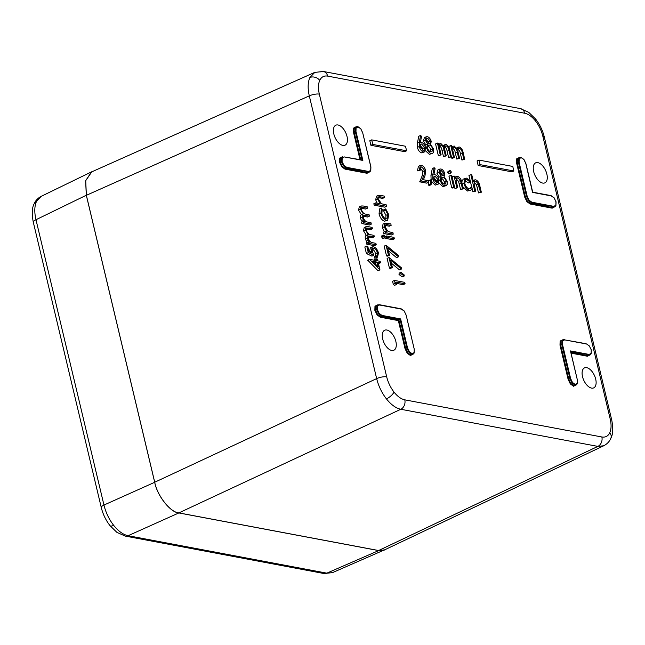 <?xml version="1.0" encoding="UTF-8"?>
<svg xmlns="http://www.w3.org/2000/svg" width="645" height="645" viewBox="0 0 645 645"><rect width="100%" height="100%" fill="white"/><g stroke="black" fill="none" stroke-linecap="round" stroke-linejoin="round"><path stroke-width="0.97" d="M589.828 354.968L587.458 356.242L587.716 355.613L590.094 354.919L570.704 351.638M562.601 340.955L562.496 344.47L570.623 378.583L572.494 382.477L575.227 384.452L577.235 383.364L577.34 379.849L570.446 350.92L589.111 354.436L591.134 353.347L591.247 349.856L589.385 346.002L586.628 344.019L564.625 339.875L562.601 340.955L561.948 340.762L562.98 339.689L560.771 341.269L560.658 345.091L568.801 379.252L570.833 383.477L573.824 385.637L576.195 384.936L573.824 385.637L573.558 386.258L570.333 383.928L568.132 379.365L559.997 345.204L560.118 341.076L562.521 339.883M575.227 384.452L574.961 385.081L571.994 382.928L569.954 378.696L561.827 344.591L561.948 340.762M401.48 309.132L379.478 304.988L377.454 306.069L377.341 309.56L379.204 313.422L381.961 315.405L381.695 316.026L378.704 313.873L376.672 309.673L375.511 310.197L377.543 314.421L380.542 316.582L398.908 320.041L405.697 348.518L407.729 352.75L410.72 354.903L413.09 354.202L411.857 354.347L412.123 353.726L414.122 352.638L414.235 349.114L406.108 315.01L404.238 311.116L400.997 308.85L404.246 310.987L401.19 308.826L379.195 304.682L376.664 305.311L375.632 306.383L375.511 310.197L374.85 310.318L374.979 306.19L377.502 304.948M377.341 309.56L376.672 309.673L376.801 305.883L377.833 304.803L379.478 304.988M412.824 354.258L410.454 355.532L407.229 353.202L405.028 348.631L406.85 347.969L400.069 319.493L400.626 318.92L407.519 347.849L409.39 351.743L412.123 353.726M358.088 126.888L356.08 127.976L355.967 131.491L362.861 160.428L344.204 156.912L342.181 157.993L342.068 161.484L343.93 165.338L346.679 167.329L368.682 171.473L370.706 170.385L370.819 166.87L362.692 132.757L360.821 128.871L357.604 126.605L360.821 128.742L357.798 126.581M342.181 157.993L341.528 157.799L342.56 156.727L340.35 158.307L340.238 162.121L342.068 161.484M369.408 172.005L367.037 173.279L345.002 169.127L341.769 166.797L339.568 162.234L339.697 158.114L342.1 156.92M339.568 162.234L340.238 162.121L342.269 166.345L345.26 168.498L367.295 172.65L369.674 171.957L346.421 167.95L343.43 165.797L341.399 161.597L341.528 157.799M356.08 127.976L355.427 127.783L356.459 126.71L354.25 128.291L354.137 132.112L360.724 159.767M532.504 192.194L525.796 163.491L523.925 159.597L521.192 157.622L519.185 158.71L519.08 162.226L527.199 196.338L529.077 200.224L531.827 202.208L553.829 206.352L555.853 205.271L555.966 201.788L554.103 197.926L550.87 195.653M519.185 158.71L518.532 158.517L519.564 157.436L521.192 157.622M520.894 157.307L518.387 157.944L517.355 159.017L517.242 162.838L525.377 196.999L527.417 201.232L530.408 203.385L552.442 207.537L554.821 206.835L531.569 202.836L528.577 200.676L526.538 196.451L518.411 162.338L518.532 158.517M554.555 206.892L552.176 208.166L530.15 204.013L526.917 201.683L524.716 197.112L516.581 162.959L516.701 158.823L519.104 157.638M404.794 399.844L601.858 436.979C605.462 437.568 608.106 436.157 609.783 432.731C611.339 429.167 611.484 424.579 610.202 418.968L542.84 136.232C541.445 130.596 539.002 125.517 535.511 121.002C531.98 116.6 528.384 114.012 524.732 113.238L327.668 76.11C324.064 75.513 321.428 76.924 319.751 80.351C318.187 83.915 318.05 88.502 319.331 94.114L386.686 376.849C388.088 382.485 390.531 387.564 394.014 392.079C397.554 396.481 401.15 399.07 404.794 399.844A7.361 5.837 100.7 0 1 400.803 409.269C395.949 408.229 391.16 404.778 386.444 398.908C381.8 392.886 378.534 386.121 376.656 378.607L309.302 95.871C307.601 88.381 307.794 82.262 309.882 77.513L314.816 72.361M586.676 367.666A11.005 5.845 65.3 0 0 584.563 367.86A11.005 5.845 65.3 0 0 583.04 378.438A11.005 5.845 65.3 0 0 591.546 388.105A11.005 5.845 65.3 0 0 593.771 387.855A11.005 5.845 65.3 0 0 595.133 377.212A11.005 5.845 65.3 0 0 586.676 367.666M537.825 162.637A11.005 5.845 -114.7 0 1 546.291 172.183A11.005 5.845 -114.7 0 1 544.928 182.825A11.005 5.845 -114.7 0 1 542.695 183.075A11.005 5.845 -114.7 0 1 534.197 173.408A11.005 5.845 -114.7 0 1 535.721 162.822A11.005 5.845 -114.7 0 1 537.825 162.637M342.858 145.415A11.005 5.845 65.3 0 0 345.083 145.173A11.005 5.845 65.3 0 0 346.454 134.531A11.005 5.845 65.3 0 0 337.988 124.977A11.005 5.845 65.3 0 0 335.876 125.17A11.005 5.845 65.3 0 0 334.352 135.756A11.005 5.845 65.3 0 0 342.858 145.415M391.7 350.453A11.005 5.845 -114.7 0 1 383.203 340.786A11.005 5.845 -114.7 0 1 384.726 330.2A11.005 5.845 -114.7 0 1 386.831 330.014A11.005 5.845 -114.7 0 1 395.296 339.56A11.005 5.845 -114.7 0 1 393.926 350.203A11.005 5.845 -114.7 0 1 391.7 350.453M384.533 197.515L379.325 196.693L378.567 199.426L381.493 203.764L386.282 204.876L386.629 206.303L384.734 207.174L374.189 205.191L373.842 203.756L375.737 202.885L380.187 203.723L377.583 198.999L375.688 199.869L376.43 196.249L378.325 195.379L380.348 195.362L384.186 196.08L384.533 197.515L382.638 198.386L378.446 197.604M377.148 203.151L375.688 199.869M384.549 221.203C381.953 220.3 380.123 217.873 379.042 213.93L379.534 208.932L381.421 208.061L382.187 209.351L381.88 213.342C382.678 216.325 384.057 218.171 386.008 218.881L386.952 218.792L387.806 214.446L385.92 215.317L383.59 210.842L383.815 209.738L385.702 208.867L388.742 214.648L387.669 220.219L384.549 221.203L387.669 220.219M385.855 218.849L385.92 215.317M391.152 225.323L385.952 224.5L385.186 227.225L388.121 231.571L392.91 232.684L393.248 234.111L391.362 234.982L383.839 233.563L383.501 232.136L385.396 231.265L386.75 231.523L384.202 226.806L382.316 227.677L383.049 224.057L384.944 223.186L390.814 223.888L391.152 225.323L389.266 226.193L385.065 225.411M384.307 231.765L382.316 227.677M394.369 238.811L386.855 237.4L386.508 235.965L394.031 237.384L394.369 238.811L392.483 239.682L384.96 238.263L384.799 237.57M383.154 238.239L382.743 238.432L381.63 236.965L382.106 235.78M398.481 256.783L387.709 247.882L389.475 255.267L387.581 256.138L386.532 255.944L384.194 246.124L386.081 245.261L398.626 255.63L398.481 256.783L396.594 257.653L388.435 250.905M401.408 269.046L390.636 260.145L392.394 267.538L390.507 268.409L389.451 268.207L387.113 258.395L389 257.524L401.553 267.893L401.408 269.046L399.513 269.916L391.354 263.176M402.311 276.882L399.021 274.528L399.126 273.158L401.021 272.287L404.246 274.996L404.205 276.012L402.311 276.882M405.084 283.792L395.853 282.05L396.441 284.501L394.547 285.372L393.273 284.243L392.571 281.293L394.458 280.422L404.746 282.357L405.084 283.792L403.198 284.663L396.159 283.332M367.513 208.174L361.853 207.359L361.442 209.665C362.587 212.681 364.159 214.172 366.142 214.164L369.069 214.712L369.408 216.148L363.788 215.365L363.345 217.655C364.417 220.542 365.9 222.017 367.803 222.09L370.972 222.686L371.31 224.121L369.424 224.992L361.901 223.573L361.563 222.138L363.449 221.275L364.756 221.517L363.32 219.703L361.426 220.574L360.474 218.099C360.079 216.22 360.386 215.099 361.41 214.729L358.572 210.117L359.281 206.868L361.168 205.997L363.103 205.973L367.174 206.739L367.513 208.174L365.626 209.044L361.329 208.238M362.321 221.791L361.426 220.574M363.32 219.703L362.361 217.228C361.966 215.349 362.28 214.229 363.296 213.858L361.41 214.729M369.408 216.148L367.521 217.018L363.248 216.22M372.431 228.822L366.779 228.008L366.36 230.321C367.505 233.329 369.077 234.828 371.069 234.812L373.987 235.361L374.334 236.796L368.706 236.014L368.263 238.303C369.335 241.19 370.819 242.673 372.729 242.738L375.89 243.334L376.228 244.769L374.342 245.64L366.828 244.221L366.481 242.794L368.376 241.923L369.682 242.165L368.239 240.351L366.344 241.222L365.392 238.747C364.997 236.868 365.304 235.748 366.328 235.377L363.49 230.765L364.199 227.516L366.086 226.645L368.021 226.621L372.092 227.387L372.431 228.822L370.544 229.693L366.247 228.886M367.239 242.439L366.344 241.222M368.239 240.351L367.279 237.876C366.884 235.997 367.199 234.877 368.214 234.514L366.328 235.377M374.334 236.796L372.439 237.666L368.166 236.868M371.335 251.179L372.246 246.898L373.503 246.793C375.809 247.462 377.454 249.55 378.454 253.033L377.51 257.186L376.712 257.355L376.366 255.928C377.43 255.694 377.768 254.638 377.373 252.759C376.64 250.252 375.454 248.736 373.802 248.22C372.383 248.164 371.931 249.301 372.447 251.639L373.818 255.251L371.923 256.121L366.392 253.517L364.836 246.971L366.723 246.1L367.779 246.301L369.069 251.727L371.98 253.09L371.335 251.179L369.601 251.977M369.408 251.881L370.351 247.761L372.246 246.898M377.51 257.186L374.818 258.226L374.479 256.791C375.543 256.565 375.882 255.509 375.487 253.622C374.753 251.115 373.56 249.607 371.915 249.083M379.945 269.876L378.059 270.747L367.739 260.209L369.625 259.338L376.745 260.685L376.309 258.839L377.365 259.04L377.801 260.878L380.171 261.33L380.518 262.757L378.139 262.313L379.945 269.876L369.625 259.338M374.552 260.266L374.423 259.709L376.309 258.839M380.518 262.757L378.446 263.595M431.086 184.696L430.279 184.099L430.384 179.882L431.497 180.769L431.086 184.696L429.191 185.566L428.393 184.97L428.457 182.333M428.474 181.801L428.498 180.753L430.384 179.882M428.586 182.277L421.596 180.963L424.015 175.109L424.797 170.586L421.79 166.934L420.943 167.007L420.282 170.167L419.363 169.99L420.306 165.41L421.451 165.314C423.402 165.886 424.813 167.66 425.684 170.635L424.966 175.964L423.41 179.737L428.199 180.64L428.586 182.277L426.7 183.148L419.71 181.826L422.12 175.98L422.902 171.457L419.903 167.805M420.282 170.167L417.468 170.861L418.42 166.281L420.306 165.41M454.459 157.412L453.54 157.243L450.758 145.585L451.685 145.762L452.169 147.786L452.822 146.342L454.225 146.044L457.289 149.309L458.458 147.108L459.377 147.012C461.393 147.899 462.683 149.906 463.239 153.042L464.747 159.355L463.828 159.178L462.32 152.857C461.965 150.535 461.046 149.06 459.554 148.415C457.837 148.753 457.49 150.567 458.522 153.849L459.603 158.38L458.684 158.21L457.273 152.285C456.926 149.817 455.975 148.205 454.411 147.447C452.742 147.721 452.371 149.414 453.29 152.51L454.459 157.412L452.572 158.283L451.645 158.114L451.355 156.88M449.355 148.487L448.872 146.455L450.758 145.585M464.747 159.355L461.933 160.049L460.425 153.728C460.079 151.406 459.159 149.922 457.668 149.285M459.603 158.38L456.789 159.081L455.378 153.155C455.039 150.688 454.08 149.076 452.516 148.318M437.947 144.504L440.906 143.537L443.97 146.802L445.139 144.593L446.058 144.504C448.073 145.391 449.363 147.399 449.928 150.527L451.427 156.84L450.508 156.671L449.001 150.35C448.646 148.028 447.727 146.544 446.235 145.907C444.518 146.246 444.171 148.052 445.203 151.341L446.284 155.872L445.364 155.703L443.954 149.777C443.607 147.31 442.655 145.697 441.091 144.94C439.422 145.214 439.051 146.899 439.971 150.003L441.14 154.905L438.326 155.598L435.552 143.948L437.439 143.077L438.366 143.255L438.85 145.278L439.503 143.835L438.6 144.246M451.427 156.84L448.614 157.541L447.114 151.22C446.759 148.898 445.84 147.415 444.349 146.778M446.284 155.872L443.47 156.574L442.059 150.648C441.72 148.181 440.769 146.568 439.197 145.802M432.658 153.333L431.271 153.437C429.167 152.938 427.619 151.083 426.619 147.858L427.603 143.867L425.297 140.207L426.232 136.788L427.337 136.684C429.086 137.167 430.392 138.731 431.239 141.368L430.578 144.432L433.577 149.043L433.585 152.196L432.658 153.333L429.376 154.308L425.539 150.874M424.862 145.722L425.716 144.738L423.41 141.078L424.346 137.659L426.232 136.788M424.628 151.865L421.628 152.849C419.653 152.22 418.234 150.406 417.355 147.399L417.404 142.988L418.742 136.288L420.629 135.418L421.548 136.417L420.363 142.352L421.395 142.4C423.322 143.005 424.716 144.77 425.571 147.697L424.628 151.865L423.523 151.978C421.548 151.349 420.121 149.535 419.25 146.536L419.29 142.118L420.629 135.418M478.969 160.081L477.074 160.944L478.163 165.507L511.961 171.868L513.847 170.998L512.767 166.442L478.969 160.081L480.049 164.636L478.163 165.507M405.028 348.631L398.352 320.613L380.276 317.203L377.043 314.873L377.543 314.421M359.999 159.629L353.476 132.225L353.597 128.097L354.25 128.291M371.697 139.868L369.811 140.739L370.899 145.294L404.689 151.664L406.584 150.793L405.495 146.238L371.697 139.868L372.786 144.424L370.899 145.294M431.134 180.479L430.957 175.279L432.295 168.579L434.182 167.708L435.101 168.708L433.916 174.642L434.948 174.69C436.875 175.295 438.269 177.061 439.124 179.987L438.181 184.156L437.076 184.268C435.101 183.64 433.674 181.826 432.803 178.826L432.843 174.408L434.182 167.708M438.181 184.156L435.182 185.139L431.449 181.285M446.211 185.623L444.824 185.728C442.72 185.236 441.172 183.374 440.172 180.149L441.156 176.158L438.85 172.497L439.785 169.079L440.89 168.974C442.639 169.458 443.945 171.022 444.792 173.658L444.131 176.722L447.13 181.334L447.138 184.486L446.211 185.623L442.93 186.599L439.092 183.164M438.415 178.012L439.269 177.028L436.963 173.368L437.899 169.949L439.785 169.079M448.847 173.844L450.734 172.973L449.597 171.594L450.154 170.522L451.307 171.917L451.04 172.949L448.847 173.844L447.703 172.465L448.267 171.393M452.677 188.042L451.75 187.864L448.976 176.214L450.863 175.343L451.79 175.521L454.564 187.171L452.677 188.042M463.4 188.832L462.473 188.662L460.425 180.511L457.942 177.851L457.112 177.923L456.12 180.455L457.732 187.768L454.918 188.461L452.137 176.811L454.951 176.117L455.451 178.214L456.596 176.561L457.765 176.448C459.958 177.351 461.36 179.504 461.981 182.882L463.4 188.832L460.586 189.533L458.539 181.374L456.055 178.721M461.739 181.93L463.199 179.125L466.625 178.117L470.721 181.495L470.124 182.1L468.238 182.962L464.94 180.398M469.165 188.751L471.342 187.211L472.301 188.138L471.003 190.041L467.536 191.033L462.933 186.865M471.003 190.041L467.536 191.033M475.663 191.146L474.736 190.968L470.842 174.618L471.769 174.787L473.414 181.697L474.623 179.931L475.696 179.826C477.889 180.737 479.3 182.882 479.912 186.26L481.331 192.218L480.412 192.041L478.364 183.89L475.873 181.229L475.043 181.301L474.059 183.833L475.663 191.146L472.85 191.839L472.116 188.775M471.866 187.719L470.447 181.769M470.189 180.673L468.955 175.488L470.842 174.618M481.331 192.218L478.517 192.911L476.478 184.76L473.986 182.1M609.783 432.731A7.361 5.684 24.8 0 1 610.791 438.439C609.477 441.527 607.139 443.97 603.776 445.76L384.517 549.903L378.623 550.532L178.867 512.896C170.433 512.469 157.154 495.61 154.719 482.234L86.366 195.314L85.729 180.648L91.775 171.844L314.712 72.401L323.371 71.482A7.361 5.837 100.7 0 1 327.668 76.11M380.276 317.203L381.695 316.026L400.069 319.493L398.352 320.613M410.454 355.532L411.857 354.347L408.89 352.194L406.85 347.969L407.519 347.849M603.776 445.76L597.867 446.396L400.803 409.269L178.867 512.896M362.861 160.428L362.087 160.089L362.861 160.428M570.446 350.92L570.478 351.598L570.446 350.92M372.786 144.424L406.584 150.793M480.049 164.636L513.847 170.998M421.588 143.996L420.774 144.061L420.185 146.762L423.176 150.35L423.991 150.277L424.668 147.608L421.588 143.996L420.258 144.609M419.25 146.536L417.355 147.399M423.523 151.978L421.628 152.849M424.668 147.608L422.781 148.479L419.701 144.867M422.806 150.245L422.781 148.479M428.933 143.424C430.054 143.561 430.513 142.803 430.304 141.142L427.675 138.304L426.837 138.369L426.224 140.4L428.933 143.424L429.675 143.351M429.344 145.069L428.361 145.141L427.554 148.076C428.304 150.293 429.417 151.535 430.892 151.801L431.948 151.72L432.658 148.898C431.908 146.713 430.804 145.439 429.344 145.069L427.691 145.826M425.297 140.207L423.41 141.078M427.603 143.867L425.716 144.738M426.619 147.858L425.692 148.285M431.271 153.437L429.376 154.308M430.304 141.142L428.417 142.013L425.789 139.175M427.675 138.304L426.289 138.949M428.449 143.271L428.417 142.013M432.658 148.898L430.771 149.769C430.013 147.584 428.909 146.31 427.45 145.939M430.739 151.769L430.771 149.769M441.14 154.905L438.326 155.598M440.221 154.727L437.439 143.077M440.374 145.012L441.091 144.94L439.817 145.52M445.364 155.703L443.47 156.574M445.485 145.98L446.235 145.907L444.945 146.504M450.508 156.671L448.614 157.541M453.54 157.243L451.645 158.114M453.693 147.52L454.411 147.447L453.137 148.028M458.684 158.21L456.789 159.081M458.805 148.487L459.554 148.415L458.264 149.011M463.828 159.178L461.933 160.049M451.266 147.012L451.919 146.754M421.79 166.934L420.387 167.579M424.797 170.586L422.902 171.457M424.015 175.109L422.12 175.98M421.596 180.963L419.71 181.826M419.363 169.99L417.468 170.861M430.279 184.099L428.393 184.97M435.141 176.287L434.327 176.351L433.738 179.052L436.729 182.64L437.544 182.567L438.221 179.899L435.141 176.287L433.811 176.899M432.803 178.826L430.908 179.689M437.076 184.268L435.182 185.139M438.221 179.899L436.334 180.769L433.255 177.157M436.359 182.535L436.334 180.769M442.486 175.714C443.607 175.851 444.066 175.093 443.857 173.432L441.228 170.602L440.39 170.659L439.777 172.691L442.486 175.714L443.228 175.642M442.897 177.359L441.914 177.431L441.107 180.366C441.857 182.583 442.97 183.825 444.445 184.091L445.501 184.01L446.211 181.189C445.461 179.004 444.357 177.73 442.897 177.359L441.245 178.117M438.85 172.497L436.963 173.368M441.156 176.158L439.269 177.028M440.172 180.149L439.245 180.576M444.824 185.728L442.93 186.599M443.857 173.432L441.97 174.303L439.342 171.465M441.228 170.602L439.842 171.239M442.002 175.561L441.97 174.303M446.211 181.189L444.324 182.059C443.566 179.874 442.462 178.601 441.003 178.23M444.292 184.059L444.324 182.059M449.597 171.594L447.703 172.465M447.969 171.417L450.154 170.522M454.564 187.171L451.75 187.864M453.637 186.994L450.863 175.343M457.732 187.768L454.918 188.461M456.805 187.59L454.032 175.94M457.942 177.851L456.483 178.52M460.425 180.511L458.539 181.374M462.473 188.662L460.586 189.533M469.423 190.162C466.907 189.501 465.061 187.26 463.876 183.454L462.288 184.18M463.876 183.454L465.093 178.254M470.124 182.1L466.899 179.536L465.698 179.633L464.771 183.494C465.698 186.47 467.141 188.219 469.1 188.735L470.278 188.638L471.342 187.211M466.899 179.536L465.013 180.406M474.736 190.968L472.85 191.839M475.873 181.229L474.414 181.898M478.364 183.89L476.478 184.76M480.412 192.041L478.517 192.911M378.22 266.869L377.091 262.112L372.617 261.273L378.22 266.869M369.698 259.629L367.803 260.499M375.471 264.119L375.197 262.983L374.132 262.781M377.091 262.112L375.197 262.983M373.818 255.251L368.279 252.647L366.392 253.517M368.279 252.647L366.723 246.1M373.003 248.277L373.802 248.22L372.471 248.833M377.373 252.759L375.487 253.622M376.777 255.807L374.479 256.791M376.712 257.355L374.818 258.226M376.228 244.769L368.714 243.35L366.828 244.221M368.214 234.514L365.384 229.894L363.49 230.765M365.384 229.894L366.086 226.645M367.279 237.876L365.392 238.747M368.714 243.35L368.376 241.923M371.31 224.121L363.796 222.702L361.901 223.573M363.296 213.858L360.458 209.246L358.572 210.117M360.458 209.246L361.168 205.997M362.361 217.228L360.474 218.099M363.796 222.702L363.449 221.275M396.441 284.501L395.159 283.373L393.273 284.243M395.159 283.373L394.458 280.422M404.205 276.012L400.908 273.665L399.021 274.528M400.908 273.665L401.021 272.287M392.394 267.538L391.338 267.336L389.451 268.207M391.338 267.336L389 257.524M389.475 255.267L388.419 255.073L386.532 255.944M388.419 255.073L386.081 245.261M382.977 238.408L384.863 237.545L383.517 236.094L383.993 234.909L385.105 236.392L384.63 237.562L382.743 238.432M383.517 236.094L381.63 236.965M381.864 235.796L383.993 234.909M386.855 237.4L384.96 238.263M386.508 235.965L385.146 236.594M393.248 234.111L385.734 232.692L383.839 233.563M384.202 226.806L384.944 223.186M385.734 232.692L385.396 231.265M386.436 220.332C383.848 219.429 382.009 217.002 380.929 213.06L379.042 213.93M380.929 213.06L381.421 208.061M387.806 214.446L385.484 209.972L383.59 210.842M385.484 209.972L385.702 208.867M386.629 206.303L376.075 204.32L374.189 205.191M377.583 198.999L378.325 195.379M376.075 204.32L375.737 202.885M36.507 201.385A7.361 5.684 -155.2 0 0 34.209 203.659C35.548 200.563 37.853 198.136 41.111 196.386L36.507 201.385C34.427 206.134 34.249 212.253 35.983 219.727L103.958 505.051C105.796 512.573 109.045 519.346 113.689 525.369C118.414 531.238 123.211 534.689 128.097 535.713L326.83 573.155L332.457 572.647L385.613 549.387M92.84 171.368L91.469 171.892L85.632 180.769L86.309 195.242L35.983 219.727A7.361 2.201 -13.4 0 0 33.306 222.227C31.661 213.914 31.968 207.73 34.209 203.659L34.209 203.659M113.689 525.369A7.361 2.572 141.8 0 1 109.989 525.627C105.828 520.257 102.926 514.234 101.281 507.55A7.361 2.201 -13.4 0 1 103.958 505.051L154.695 482.291L86.309 195.242M154.695 482.291C157.13 495.666 170.409 512.525 178.842 512.944L128.097 535.713A7.361 5.837 -79.3 0 1 125.186 536.076L116.89 532.351L109.989 525.627M332.457 572.647L323.919 573.518A7.361 5.837 -79.3 0 0 326.83 573.155L378.68 550.596L178.842 512.944M378.68 550.596L384.323 550.088M575.929 384.984L573.558 386.258M570.623 378.583L568.132 379.365M570.333 383.928L570.833 383.477M560.118 341.076L560.771 341.269M591.134 353.347L590.094 354.919L591.199 353.726L591.344 349.921L589.256 345.849M589.385 346.002L586.628 344.019M586.144 343.729L564.625 339.875M577.235 383.364L576.195 384.928L577.299 383.751L577.372 380.01M577.34 379.849L570.607 351.227M572.494 382.477L571.994 382.928M559.997 345.204L562.496 344.47M379.204 313.422L378.704 313.873M377.454 306.069L376.801 305.883M409.39 351.743L408.89 352.194M414.122 352.638L413.09 354.202L414.195 353.017L414.235 349.114M414.267 349.276L406.148 315.163M404.238 311.116L406.108 315.01M377.043 314.873L374.85 310.318M374.979 306.19L375.632 306.383M407.229 353.202L407.729 352.75M343.93 165.338L343.43 165.797M345.002 169.127L346.679 167.329M355.967 131.491L355.306 131.612L355.427 127.783M360.821 128.871L362.724 132.918M370.706 170.385L369.674 171.957M339.697 158.114L340.35 158.307M341.769 166.797L342.269 166.345M353.597 128.097L355.967 126.823M367.037 173.279L368.682 171.473M555.853 205.271L554.821 206.835L555.926 205.65L556.071 201.845L554.111 197.797L551.064 195.629L532.714 192.178M516.581 162.959L519.08 162.226M529.077 200.224L528.577 200.676M531.827 202.208L530.15 204.013M553.829 206.352L552.176 208.166M516.701 158.823L517.355 159.017M527.199 196.338L524.716 197.112M526.917 201.683L527.417 201.232M610.791 438.439L610.791 438.439C613.032 434.367 613.339 428.175 611.694 419.871A7.361 2.201 166.6 0 0 610.202 418.968M535.511 121.002A7.361 2.572 -38.2 0 0 535.632 119.059L528.731 112.335L520.426 108.61A7.361 5.837 100.7 0 1 524.732 113.238M394.014 392.079A7.361 2.572 141.8 0 1 386.444 398.908M319.751 80.351A7.361 5.684 -155.2 0 0 309.882 77.513M319.331 94.114A7.361 2.201 166.6 0 0 309.302 95.871L86.366 195.314M587.458 356.242L571.067 353.154M378.623 550.532L597.867 446.396A7.361 5.837 100.7 0 0 601.858 436.979M154.719 482.234L376.656 378.607A7.361 2.201 166.6 0 1 386.686 376.849M570.898 352.444L587.716 355.613L589.111 354.436M562.98 339.689L564.335 339.56L562.98 339.689M551.346 195.943L532.689 192.42M381.961 315.405L400.626 318.92M362.079 160.024L355.306 131.612L353.476 132.225M362.321 160.073L344.204 156.912M320.42 71.861A7.361 5.837 100.7 0 1 323.371 71.482L520.426 108.61M535.632 119.059C539.792 124.429 542.695 130.451 544.34 137.135A7.361 2.201 166.6 0 0 542.84 136.232M362.692 132.757L370.915 166.926L370.778 170.764L369.674 171.949M419.29 142.118L417.404 142.988M443.954 149.777L442.059 150.648M449.001 150.35L447.114 151.22M457.273 152.285L455.378 153.155M462.32 152.857L460.425 153.728M432.843 174.408L430.957 175.279M461.167 183.18L459.28 184.051M479.106 186.558L477.211 187.429M370.512 236.078L368.618 236.941M368.351 228.056L366.465 228.927M365.586 215.422L363.699 216.293M363.433 207.408L361.547 208.27M387.621 224.654L385.726 225.524M380.993 196.846L379.107 197.717M532.73 192.226L525.893 163.548L523.934 159.468L520.902 157.307M611.694 419.871L544.34 137.135M443.244 145.464L445.139 144.593M456.563 147.971L458.458 147.108M454.701 177.423L456.596 176.561M472.737 180.802L474.623 179.931M41.119 196.386L91.469 171.892M323.919 573.518L125.186 536.076M101.281 507.55L33.306 222.227"/></g></svg>
